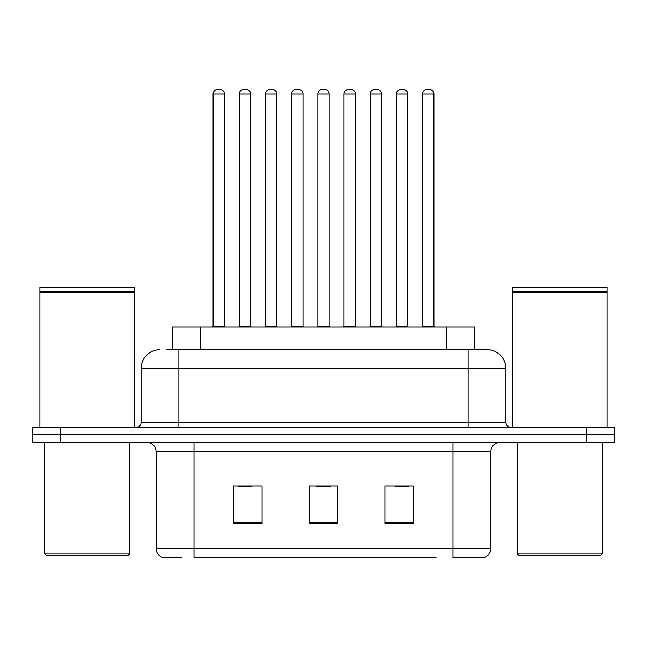 <?xml version="1.0" encoding="UTF-8"?>
<svg xmlns="http://www.w3.org/2000/svg" width="647" height="647" viewBox="0 0 647 647"><rect width="100%" height="100%" fill="white"/><g stroke="black" fill="none" stroke-linecap="round" stroke-linejoin="round"><path stroke-width="0.97" d="M172.272 349.687L172.272 326.994L474.728 326.994L474.728 349.687M181.209 557.649L163.456 557.649M490.814 548.575C490.555 553.104 488.283 556.129 484.013 557.649L453.005 557.649L453.005 548.575L490.814 548.575L490.814 451.776A9.454 9.454 0 0 1 500.268 442.322M162.987 557.649A9.454 9.454 0 0 1 156.186 548.575L156.186 451.776C155.62 446.034 152.474 442.888 146.732 442.322M60.705 427.198L614.65 427.198L614.65 434.76L32.35 434.76L32.35 442.322L60.705 442.322L60.705 434.76L32.35 434.76L32.35 427.198L60.705 427.198L60.705 434.76L614.65 434.76L614.65 442.322L60.705 442.322M413.304 523.714L413.304 485.897L384.941 485.897L384.941 523.714L413.304 523.714M262.059 523.714L262.059 485.897L233.696 485.897L233.696 523.714L262.059 523.714M337.677 523.714L337.677 485.897L309.323 485.897L309.323 523.714L337.677 523.714M436.005 557.649L193.995 557.649L193.995 548.575L453.005 548.575L453.005 451.776L156.186 451.776M237.853 486.091L252.039 486.091M394.961 486.091L409.147 486.091M316.407 486.091L330.593 486.091M167.015 349.687L486.746 349.687M166.586 349.687L178.871 349.687L178.871 368.588L141.062 368.588L141.062 422.475A4.723 4.723 0 0 1 136.331 427.198M159.963 349.687A18.909 18.909 0 0 0 141.062 368.588M487.037 349.687A18.909 18.909 0 0 1 505.938 368.588L505.938 422.475C506.221 425.346 507.798 426.915 510.669 427.198M224.436 94.074L213.089 94.074A4.723 4.723 0 0 1 217.813 89.351L219.705 89.351A4.723 4.723 0 0 1 224.436 94.074L224.436 326.056A0.946 0.946 0 0 0 225.382 326.994M213.089 94.074L213.089 326.056A0.946 0.946 0 0 1 212.143 326.994M219.705 89.351L217.813 89.351M239.277 94.074A4.723 4.723 0 0 1 244 89.351L245.892 89.351A4.723 4.723 0 0 1 250.615 94.074L239.277 94.074L239.277 326.056A0.946 0.946 0 0 1 238.331 326.994M250.615 94.074L250.615 326.056A0.946 0.946 0 0 0 251.562 326.994M245.892 89.351L244 89.351M276.803 94.074L265.456 94.074A4.723 4.723 0 0 1 270.187 89.351L272.08 89.351A4.723 4.723 0 0 1 276.803 94.074L276.803 326.056A0.946 0.946 0 0 0 277.749 326.994M265.456 94.074L265.456 326.056A0.946 0.946 0 0 1 264.51 326.994M272.08 89.351L270.187 89.351M329.169 94.074L317.831 94.074A4.723 4.723 0 0 1 322.554 89.351L324.446 89.351A4.723 4.723 0 0 1 329.169 94.074L329.169 326.056A0.946 0.946 0 0 0 330.116 326.994M317.831 94.074L317.831 326.056A0.946 0.946 0 0 1 316.884 326.994M324.446 89.351L322.554 89.351M381.544 94.074L370.197 94.074A4.723 4.723 0 0 1 374.92 89.351L376.813 89.351A4.723 4.723 0 0 1 381.544 94.074L381.544 326.056A0.946 0.946 0 0 0 382.49 326.994M370.197 94.074L370.197 326.056A0.946 0.946 0 0 1 369.251 326.994M376.813 89.351L374.92 89.351M433.911 94.074L422.564 94.074A4.723 4.723 0 0 1 427.295 89.351L429.187 89.351A4.723 4.723 0 0 1 433.911 94.074L433.911 326.056A0.946 0.946 0 0 0 434.857 326.994M422.564 94.074L422.564 326.056A0.946 0.946 0 0 1 421.618 326.994M429.187 89.351L427.295 89.351M291.643 94.074A4.723 4.723 0 0 1 296.366 89.351L298.259 89.351A4.723 4.723 0 0 1 302.99 94.074L291.643 94.074L291.643 326.056A0.946 0.946 0 0 1 290.697 326.994M302.99 94.074L302.99 326.056A0.946 0.946 0 0 0 303.936 326.994M298.259 89.351L296.366 89.351M344.01 94.074A4.723 4.723 0 0 1 348.741 89.351L350.634 89.351A4.723 4.723 0 0 1 355.357 94.074L344.01 94.074L344.01 326.056A0.946 0.946 0 0 1 343.064 326.994M355.357 94.074L355.357 326.056A0.946 0.946 0 0 0 356.303 326.994M350.634 89.351L348.741 89.351M396.385 94.074A4.723 4.723 0 0 1 401.108 89.351L403 89.351A4.723 4.723 0 0 1 407.723 94.074L396.385 94.074L396.385 326.056A0.946 0.946 0 0 1 395.438 326.994M407.723 94.074L407.723 326.056A0.946 0.946 0 0 0 408.669 326.994M403 89.351L401.108 89.351M127.823 555.757L46.527 555.757L44.635 553.864L129.715 553.864L127.823 555.757M44.635 442.322L44.635 553.864M129.715 442.322L129.715 553.864M39.912 292.493L40.389 292.023L133.969 292.023L134.439 292.493L39.912 292.493L39.912 427.198M134.439 292.493L134.439 427.198M133.969 292.023L134.439 291.546L39.912 291.546L40.389 292.023M134.439 291.546L134.439 287.292L39.912 287.292L39.912 291.546M600.473 555.757L519.177 555.757L517.285 553.864L602.365 553.864L600.473 555.757M517.285 442.322L517.285 553.864M602.365 442.322L602.365 553.864M512.561 292.493L513.031 292.023L606.611 292.023L607.088 292.493L512.561 292.493L512.561 427.198M607.088 292.493L607.088 427.198M606.611 292.023L607.088 291.546L512.561 291.546L513.031 292.023M607.088 291.546L607.088 287.292L512.561 287.292L512.561 291.546M200.627 349.687L200.627 326.994M446.373 349.687L446.373 326.994M453.005 442.322L453.005 451.776L490.814 451.776M156.186 548.575L193.995 548.575L193.995 442.322M586.295 442.322L586.295 427.198M337.677 522.396L309.323 522.396M262.059 522.396L233.696 522.396M413.304 522.396L384.941 522.396M178.871 427.198L178.871 422.475L505.938 422.475M141.062 422.475L178.871 422.475L178.871 368.588L468.129 368.588L468.129 427.198M505.938 368.588L468.129 368.588L468.129 349.687M213.089 326.056L224.436 326.056M239.277 326.056L250.615 326.056M265.456 326.056L276.803 326.056M317.831 326.056L329.169 326.056M370.197 326.056L381.544 326.056M422.564 326.056L433.911 326.056M291.643 326.056L302.99 326.056M344.01 326.056L355.357 326.056M396.385 326.056L407.723 326.056"/></g></svg>
